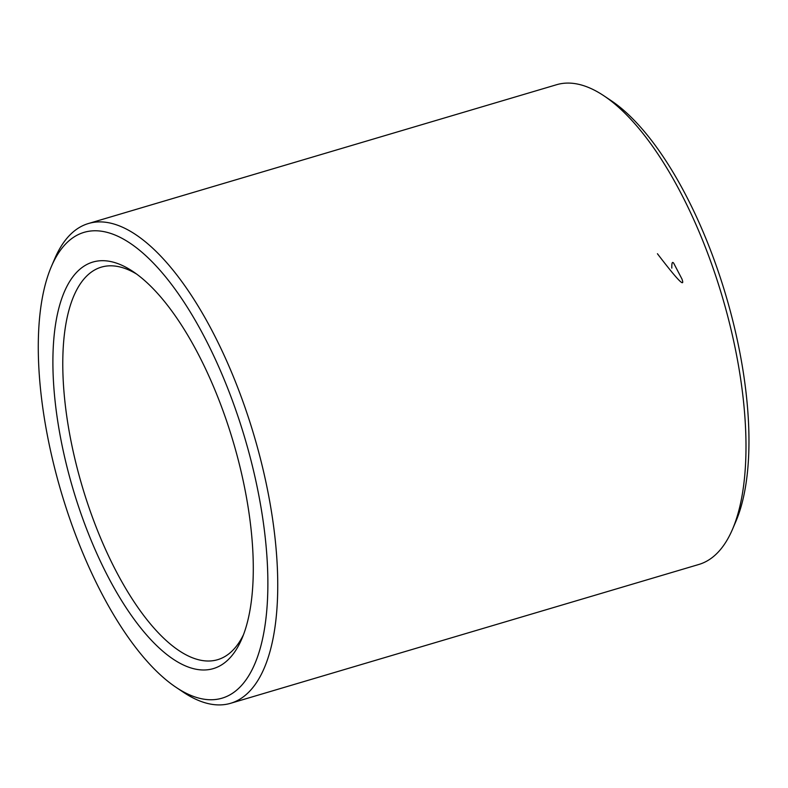 <?xml version="1.0" encoding="UTF-8"?>
<svg xmlns="http://www.w3.org/2000/svg" width="788" height="788" viewBox="0 0 788 788"><rect width="100%" height="100%" fill="white"/><g stroke="black" fill="none" stroke-linecap="round" stroke-linejoin="round"><path stroke-width="1.18" d="M136.56 274.037A204.713 80.642 -106.5 0 0 101.317 267.142A204.713 80.642 -106.5 0 0 98.175 532.166A204.713 80.642 -106.5 0 0 217.695 659.674A204.713 80.642 -106.5 0 0 243.492 634.695M176.157 687.402L183.259 692.15A250.2 98.569 -106.5 0 0 230.628 703.29L698.857 564.464A250.2 98.569 -106.5 0 0 732.495 529.309L735.864 521.449A242.921 95.703 -106.5 0 0 725.896 295.48A242.921 95.703 -106.5 0 0 611.084 100.598L603.972 95.85A250.2 98.569 -106.5 0 0 556.614 84.71L88.384 223.536A250.2 98.569 -106.5 0 0 54.746 258.691L51.378 266.551A242.921 95.703 -106.5 0 0 80.307 546.902A242.921 95.703 -106.5 0 0 176.157 687.402A242.921 95.703 -106.5 0 0 244.841 438.108A242.921 95.703 -106.5 0 0 51.378 266.551M732.495 529.309A250.2 98.569 -106.5 0 0 722.232 296.574A250.2 98.569 -106.5 0 0 603.972 95.85M230.628 703.29A250.2 98.569 -106.5 0 0 254.002 435.39A250.2 98.569 -106.5 0 0 88.384 223.536M89.576 536.51A211.992 83.508 -106.5 0 0 241.857 638.773A211.992 83.508 -106.5 0 0 233.159 441.575A211.992 83.508 -106.5 0 0 132.965 271.505A211.992 83.508 -106.5 0 0 55.81 322.716A211.992 83.508 -106.5 0 0 89.576 536.51M671.819 268.117C671.681 262.877 672.331 261.261 673.75 263.291L681.955 279.011C683.56 283.749 685.324 290.24 657.428 253.736"/></g></svg>
